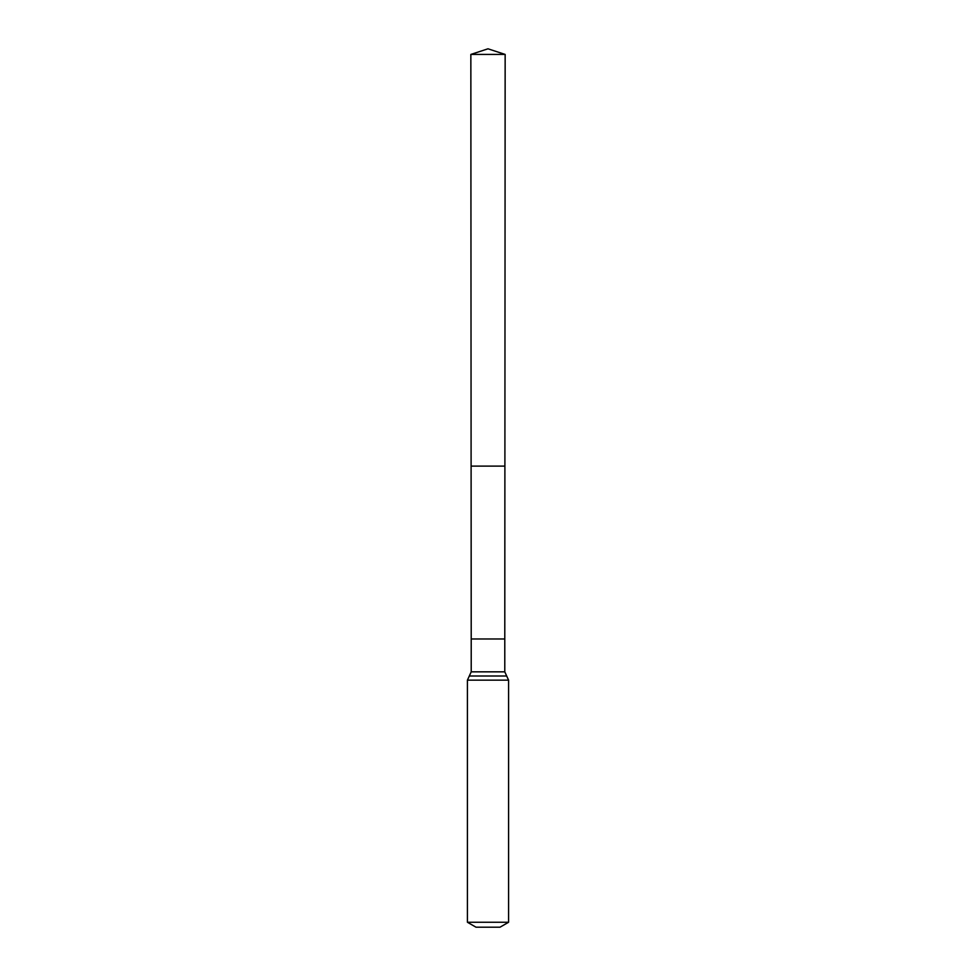 <?xml version="1.0" encoding="UTF-8"?>
<svg xmlns="http://www.w3.org/2000/svg" width="976" height="976" viewBox="0 0 976 976"><rect width="100%" height="100%" fill="white"/><g stroke="black" fill="none" stroke-linecap="round" stroke-linejoin="round"><path stroke-width="1.46" d="M504.787 638.975L504.787 671.842L471.213 671.842L471.213 638.975L504.787 638.975L505.153 54.424L470.847 54.424L488 48.8L505.153 54.424M471.213 638.975L471.103 466.113L504.897 466.113L471.103 466.113L470.847 54.424M508.581 922.247L467.419 922.247L475.995 927.2L500.005 927.2L508.581 922.247L508.581 680.15L504.787 671.842M488 466.113L504.897 466.113L505.153 54.424L488 48.8M467.419 922.247L467.419 680.15L508.581 680.15M467.419 680.15L469.31 676.002L506.69 676.002M469.31 676.002L471.213 671.842"/></g></svg>
